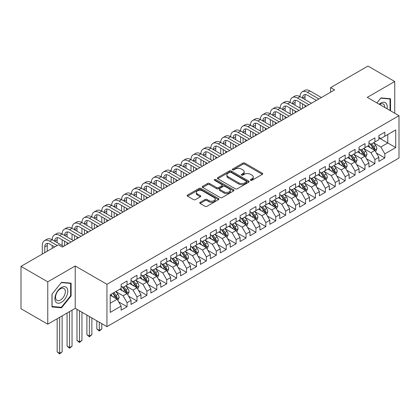 <?xml version="1.0" encoding="UTF-8"?>
<svg xmlns="http://www.w3.org/2000/svg" width="420" height="420" viewBox="0 0 420 420"><rect width="100%" height="100%" fill="white"/><g stroke="black" fill="none" stroke-linecap="round" stroke-linejoin="round"><path stroke-width="0.63" d="M250.625 180.316A0.961 0.557 0 0 0 251.984 180.316L262.327 174.347A1.376 0.793 0 0 0 262.726 173.785A1.376 0.793 0 0 0 262.327 173.224L244.808 163.112A1.376 0.793 0 0 0 242.865 163.112L232.523 169.082A0.961 0.557 0 0 0 232.244 169.475A0.961 0.557 0 0 0 232.523 169.869A0.961 0.557 0 0 0 233.888 169.869L235.226 169.097A4.405 2.541 0 0 1 241.453 169.097L242.912 169.937A4.405 2.541 0 0 1 244.204 171.733A4.405 2.541 0 0 1 242.912 173.534L241.573 174.305A0.961 0.557 0 0 0 241.29 174.699A0.961 0.557 0 0 0 241.573 175.093A0.961 0.557 0 0 0 242.939 175.093L244.272 174.321A4.405 2.541 0 0 1 250.504 174.321L251.963 175.161A4.405 2.541 0 0 1 253.25 176.962A4.405 2.541 0 0 1 251.963 178.757L250.625 179.529A0.961 0.557 0 0 0 250.341 179.923A0.961 0.557 0 0 0 250.625 180.316L250.625 179.529M200.146 202.325A1.376 0.793 0 0 0 199.742 202.886A1.376 0.793 0 0 0 200.146 203.448L205.06 206.288A1.376 0.793 0 0 0 207.008 206.288L218.489 199.658A1.376 0.793 0 0 0 218.888 199.096A1.376 0.793 0 0 0 218.489 198.534L200.97 188.422A1.376 0.793 0 0 0 199.028 188.422L187.546 195.048A1.376 0.793 0 0 0 187.142 195.61A1.376 0.793 0 0 0 187.546 196.172L193.478 199.6A1.376 0.793 0 0 0 195.426 199.6L200.34 196.765A1.376 0.793 0 0 0 200.744 196.203A1.376 0.793 0 0 0 200.34 195.641L197.395 193.94A3.68 2.126 0 0 1 196.319 192.439A3.68 2.126 0 0 1 198.592 190.475A3.68 2.126 0 0 1 202.603 190.932L214.132 197.594A3.68 2.126 0 0 1 215.213 199.096A3.68 2.126 0 0 1 212.94 201.059A3.68 2.126 0 0 1 208.929 200.597L207.008 199.49A1.376 0.793 0 0 0 205.06 199.49L200.146 202.325L200.146 203.448M47.765 281.836L47.765 324.188L75.227 308.332L75.227 265.981L47.765 281.836L21 266.38L58.375 244.802L62.339 247.091L334.562 89.927L330.598 87.638L330.598 92.216M75.227 265.981L106.948 284.298L399 115.684L399 158.035L106.948 326.65L106.948 284.298M394.737 113.222L394.737 81.511L367.28 97.367L399 115.684M394.737 81.511L367.973 66.061L330.598 87.638M235.321 188.816A1.376 0.793 0 0 0 237.269 188.816L248.75 182.185A1.376 0.793 0 0 0 249.155 181.624A1.376 0.793 0 0 0 248.75 181.062L231.236 170.951A1.376 0.793 0 0 0 229.289 170.951L217.807 177.576A1.376 0.793 0 0 0 217.403 178.138A1.376 0.793 0 0 0 217.807 178.7L235.321 188.816M214.835 180.527A0.961 0.557 0 0 1 215.812 180.663L215.812 179.519L233.62 189.798A1.376 0.793 0 0 1 234.024 190.36A1.376 0.793 0 0 1 233.62 190.922L222.138 197.552A1.376 0.793 0 0 1 220.19 197.552L202.676 187.435L202.676 186.312A1.376 0.793 0 0 0 202.272 186.874A1.376 0.793 0 0 0 202.676 187.435M202.676 186.312L207.59 183.477A1.376 0.793 0 0 1 209.538 183.477L216.641 187.577A1.376 0.793 0 0 0 218.584 187.577L221.844 185.698A1.376 0.793 0 0 0 222.248 185.136A1.376 0.793 0 0 0 221.844 184.574L214.452 180.301A0.961 0.557 0 0 1 214.168 179.907A0.961 0.557 0 0 1 214.762 179.398A0.961 0.557 0 0 1 215.812 179.519M378.877 137.834L387.796 142.984L387.796 134.51L395.729 129.932L384.825 136.227L384.825 132.163L378.877 135.602L378.877 139.666L374.908 141.955L374.908 137.891L368.965 141.325L368.965 145.388L364.996 147.677L364.996 143.614L359.048 147.047L359.048 151.111L355.084 153.4L355.084 149.336L349.135 152.77L349.135 156.833L345.172 159.122L345.172 155.059L339.224 158.492L339.224 162.556L335.255 164.845L335.255 160.781L329.306 164.215L329.306 168.284L325.343 170.572L325.343 166.509L319.394 169.942L319.394 174.006L315.431 176.295L315.431 172.232L309.482 175.665L309.482 179.728L305.519 182.018L305.519 177.954L299.57 181.388L299.57 185.451L295.601 187.74L295.601 183.677L289.653 187.11L289.653 191.173L285.689 193.463L285.689 189.399L279.741 192.833L279.741 196.896L275.777 199.19L275.777 195.122L269.829 198.56L269.829 202.624L265.86 204.913L265.86 200.849L259.912 204.283L259.912 208.346L255.948 210.635L255.948 206.572L250 210.005L250 214.069L246.036 216.358L246.036 212.294L240.088 215.728L240.088 219.791L236.124 222.08L236.124 218.017L230.176 221.45L230.176 225.514L226.207 227.803L226.207 223.739L220.259 227.178L220.259 231.242L216.295 233.531L216.295 229.467L210.347 232.901L210.347 236.964L206.383 239.253L206.383 235.19L200.434 238.623L200.434 242.686L196.471 244.976L196.471 240.912L190.523 244.346L190.523 248.409L186.553 250.698L186.553 246.635L180.605 250.068L180.605 254.132L176.642 256.421L176.642 252.357L170.693 255.791L170.693 259.854L166.73 262.148L166.73 258.085L160.781 261.518L160.781 265.582L156.812 267.871L156.812 263.807L150.864 267.241L150.864 271.304L146.9 273.593L146.9 269.53L140.952 272.963L140.952 277.027L136.988 279.316L136.988 275.252L131.04 278.686L131.04 282.749L127.076 285.038L127.076 280.975L121.128 284.408L121.128 288.472L110.219 294.772L110.219 312.396L121.128 306.101L117.159 299.234L110.219 295.229M395.729 129.932L395.729 147.562L384.825 153.857L380.856 146.99L373.669 142.842M376.446 153.085L384.825 157.92L384.825 153.857M384.825 157.92L378.877 161.353L378.877 157.29L374.908 159.579L370.944 152.712L363.757 148.565M366.534 158.807L374.908 163.648L374.908 159.579M374.908 163.648L368.965 167.081L368.965 163.018L364.996 165.307L361.032 158.434L353.845 154.287M356.622 164.535L364.996 169.37L364.996 165.307M364.996 169.37L359.048 172.804L359.048 168.74L355.084 171.029L351.12 164.162L343.933 160.01M346.705 170.258L355.084 175.093L355.084 171.029M355.084 175.093L349.135 178.526L349.135 174.463L345.172 176.752L341.203 169.885L334.016 165.732M336.793 175.98L345.172 180.815L345.172 176.752M345.172 180.815L339.224 184.249L339.224 180.185L335.255 182.474L331.291 175.607L324.104 171.46M326.881 181.703L335.255 186.538L335.255 182.474M335.255 186.538L329.306 189.971L329.306 185.908L325.343 188.197L321.379 181.33L314.192 177.182M316.969 187.425L325.343 192.26L325.343 188.197M325.343 192.26L319.394 195.699L319.394 191.636L315.431 193.924L311.467 187.052L304.274 182.905M307.052 193.148L315.431 197.988L315.431 193.924M315.431 197.988L309.482 201.422L309.482 197.358L305.519 199.647L301.55 192.78L294.362 188.627M297.139 198.875L305.519 203.71L305.519 199.647M305.519 203.71L299.57 207.144L299.57 203.081L295.601 205.37L291.637 198.503L284.45 194.35M287.228 204.598L295.601 209.433L295.601 205.37M295.601 209.433L289.653 212.867L289.653 208.803L285.689 211.092L281.726 204.225L274.538 200.078M277.31 210.32L285.689 215.156L285.689 211.092M285.689 215.156L279.741 218.589L279.741 214.526L275.777 216.815L271.808 209.947L264.621 205.8M267.398 216.043L275.777 220.878L275.777 216.815M275.777 220.878L269.829 224.311L269.829 220.248L265.86 222.542L261.896 215.67L254.709 211.523M257.486 221.765L265.86 226.606L265.86 222.542M265.86 226.606L259.912 230.039L259.912 225.976L255.948 228.265L251.984 221.393L244.797 217.245M247.574 227.493L255.948 232.328L255.948 228.265M255.948 232.328L250 235.762L250 231.698L246.036 233.987L242.072 227.12L234.885 222.968M237.657 233.216L246.036 238.051L246.036 233.987M246.036 238.051L240.088 241.484L240.088 237.421L236.124 239.71L232.155 232.843L224.968 228.69M227.745 238.938L236.124 243.773L236.124 239.71M236.124 243.773L230.176 247.207L230.176 243.143L226.207 245.432L222.243 238.565L215.056 234.418M217.833 244.661L226.207 249.496L226.207 245.432M226.207 249.496L220.259 252.929L220.259 248.866L216.295 251.155L212.331 244.288L205.144 240.14M207.916 250.383L216.295 255.218L216.295 251.155M216.295 255.218L210.347 258.657L210.347 254.594L206.383 256.882L202.414 250.01L195.227 245.863M198.004 256.106L206.383 260.946L206.383 256.882M206.383 260.946L200.434 264.38L200.434 260.316L196.471 262.605L192.502 255.738L185.315 251.585M188.092 261.833L196.471 266.668L196.471 262.605M196.471 266.668L190.523 270.102L190.523 266.038L186.553 268.328L182.59 261.461L175.403 257.308M178.18 267.556L186.553 272.391L186.553 268.328M186.553 272.391L180.605 275.825L180.605 271.761L176.642 274.05L172.678 267.183L165.491 263.036M168.263 273.278L176.642 278.114L176.642 274.05M176.642 278.114L170.693 281.547L170.693 277.483L166.73 279.772L162.761 272.906L155.573 268.758M158.351 279.001L166.73 283.836L166.73 279.772M166.73 283.836L160.781 287.275L160.781 283.211L156.812 285.5L152.849 278.628L145.661 274.481M148.439 284.723L156.812 289.564L156.812 285.5M156.812 289.564L150.864 292.997L150.864 288.934L146.9 291.223L142.936 284.356L135.749 280.203M138.527 290.451L146.9 295.286L146.9 291.223M146.9 295.286L140.952 298.72L140.952 294.656L136.988 296.945L133.024 290.078L125.837 285.925M128.609 296.173L136.988 301.009L136.988 296.945M136.988 301.009L131.04 304.442L131.04 300.379L127.076 302.668L123.107 295.801L115.92 291.648M118.697 301.896L127.076 306.731L127.076 302.668M127.076 306.731L121.128 310.165L121.128 306.101M121.128 286.183L123.107 287.327L127.076 285.038M110.219 303.24L117.159 299.234M131.04 280.46L133.024 281.605L136.988 279.316M123.107 295.801L127.076 293.512L119.737 289.275M131.04 300.379L127.076 293.512M140.952 274.738L142.936 275.882L146.9 273.593M133.024 290.078L136.988 287.789L129.649 283.553M140.952 294.656L136.988 287.789M150.864 269.015L152.849 270.16L156.812 267.871M142.936 284.356L146.9 282.062L139.566 277.83M150.864 288.934L146.9 282.062M160.781 263.293L162.761 264.437L166.73 262.148M152.849 278.628L156.812 276.339L149.478 272.108M160.781 283.211L156.812 276.339M170.693 257.565L172.678 258.709L176.642 256.421M162.761 272.906L166.73 270.617L159.39 266.38M170.693 277.483L166.73 270.617M180.605 251.843L182.59 252.987L186.553 250.698M172.678 267.183L176.642 264.894L169.307 260.657M180.605 271.761L176.642 264.894M190.523 246.12L192.502 247.265L196.471 244.976M182.59 261.461L186.553 259.172L179.219 254.935M190.523 266.038L186.553 259.172M200.434 240.398L202.414 241.542L206.383 239.253M192.502 255.738L196.471 253.449L189.131 249.212M200.434 260.316L196.471 253.449M210.347 234.675L212.331 235.82L216.295 233.531M202.414 250.01L206.383 247.721L199.043 243.49M210.347 254.594L206.383 247.721M220.259 228.947L222.243 230.097L226.207 227.803M212.331 244.288L216.295 241.999L208.96 237.762M220.259 248.866L216.295 241.999M230.176 223.225L232.155 224.369L236.124 222.08M222.243 238.565L226.207 236.276L218.873 232.04M230.176 243.143L226.207 236.276M240.088 217.502L242.072 218.647L246.036 216.358M232.155 232.843L236.124 230.554L228.785 226.317M240.088 237.421L236.124 230.554M250 211.78L251.984 212.924L255.948 210.635M242.072 227.12L246.036 224.831L238.702 220.595M250 231.698L246.036 224.831M259.912 206.057L261.896 207.202L265.86 204.913M251.984 221.393L255.948 219.103L248.614 214.872M259.912 225.976L255.948 219.103M269.829 200.335L271.808 201.479L275.777 199.19M261.896 215.67L265.86 213.381L258.526 209.144M269.829 220.248L265.86 213.381M279.741 194.607L281.726 195.752L285.689 193.463M271.808 209.947L275.777 207.659L268.438 203.422M279.741 214.526L275.777 207.659M289.653 188.885L291.637 190.029L295.601 187.74M281.726 204.225L285.689 201.936L278.355 197.699M289.653 208.803L285.689 201.936M299.57 183.162L301.55 184.306L305.519 182.018M291.637 198.503L295.601 196.214L288.267 191.977M299.57 203.081L295.601 196.214M309.482 177.44L311.467 178.584L315.431 176.295M301.55 192.78L305.519 190.486L298.179 186.254M309.482 197.358L305.519 190.486M319.394 171.717L321.379 172.862L325.343 170.572M311.467 187.052L315.431 184.763L308.091 180.532M319.394 191.636L315.431 184.763M329.306 165.989L331.291 167.134L335.255 164.845M321.379 181.33L325.343 179.041L318.008 174.804M329.306 185.908L325.343 179.041M339.224 160.267L341.203 161.411L345.172 159.122M331.291 175.607L335.255 173.318L327.92 169.082M339.224 180.185L335.255 173.318M349.135 154.544L351.12 155.689L355.084 153.4M341.203 169.885L345.172 167.596L337.832 163.359M349.135 174.463L345.172 167.596M359.048 148.822L361.032 149.966L364.996 147.677M351.12 164.162L355.084 161.873L347.75 157.637M359.048 168.74L355.084 161.873M368.965 143.099L370.944 144.244L374.908 141.955M361.032 158.434L364.996 156.146L357.661 151.914M368.965 163.018L364.996 156.146M378.877 137.377L380.856 138.521L384.825 136.227M370.944 152.712L374.908 150.423L367.574 146.186M378.877 157.29L374.908 150.423M21 266.38L21 308.737L47.765 324.188M75.227 308.332L106.948 326.65M380.856 146.99L387.796 142.984L395.729 147.562M390.526 110.791L390.526 98.747L380.956 97.892L376.908 102.926M71.111 295.911L71.111 283.154L61.546 282.303L51.98 294.2L51.98 306.957L61.546 307.813L71.111 295.911L70.618 295.622M251.008 180.453L251.963 179.902A4.405 2.541 0 0 0 253.25 178.106L253.25 176.962M244.204 171.733L244.204 172.883A4.405 2.541 0 0 1 242.912 174.678L241.957 175.229M262.327 173.224L262.327 174.347L244.808 164.257A1.376 0.793 0 0 0 242.865 164.257L232.911 170.006M248.734 182.196L231.236 172.095A1.376 0.793 0 0 0 229.289 172.095L217.822 178.71M246.32 182.018A0.961 0.557 0 0 0 246.598 181.624A0.961 0.557 0 0 0 246.32 181.23L230.942 172.352A0.961 0.557 0 0 0 229.583 172.352L228.17 173.166A4.405 2.541 0 0 0 226.879 174.967A4.405 2.541 0 0 0 228.17 176.762L238.681 182.831A4.405 2.541 0 0 0 244.907 182.831L246.32 182.018L246.32 183.162A0.961 0.557 0 0 0 246.598 182.768L246.598 181.624M226.879 174.967L226.879 176.111A4.405 2.541 0 0 0 228.17 177.907L228.17 176.762M246.32 183.162L244.907 183.976A4.405 2.541 0 0 1 238.681 183.976L228.17 177.907M202.692 187.446L207.59 184.622L207.59 183.477M222.248 185.136L222.248 186.281A1.376 0.793 0 0 1 221.844 186.842L218.584 188.722A1.376 0.793 0 0 1 216.641 188.722L209.538 184.622A1.376 0.793 0 0 0 207.59 184.622M215.812 180.663L233.599 190.932M224.012 191.835A3.68 2.126 0 0 0 228.023 192.292A3.68 2.126 0 0 0 230.297 190.328A3.68 2.126 0 0 0 229.215 188.827L225.152 186.48A1.376 0.793 0 0 0 223.209 186.48L219.949 188.365A1.376 0.793 0 0 0 219.544 188.927A1.376 0.793 0 0 0 219.949 189.488L224.012 191.835L224.012 192.98A3.68 2.126 0 0 0 228.023 193.441A3.68 2.126 0 0 0 230.297 191.478L230.297 190.328M219.544 188.927L219.544 190.071A1.376 0.793 0 0 0 219.949 190.633L219.949 189.488M224.012 192.98L219.949 190.633M215.213 199.096L215.213 200.24A3.68 2.126 0 0 1 212.94 202.204A3.68 2.126 0 0 1 208.929 201.742L207.008 200.634A1.376 0.793 0 0 0 205.06 200.634L200.161 203.459M196.319 192.439L196.319 193.583A3.68 2.126 0 0 0 197.395 195.085L197.395 193.94M200.324 196.775L197.395 195.085M218.489 198.534L218.489 199.658L200.97 189.567A1.376 0.793 0 0 0 199.028 189.567L187.561 196.182M60.538 307.23L61.546 307.813M375.643 151.694L376.871 148.696A3.717 2.147 -120 0 0 375.685 145.53L373.58 142.721M370.225 147.719L368.624 145.583M374.209 150.019L374.866 148.853A3.717 2.147 -120 0 0 373.805 146.617L371.7 143.808M370.498 143.981L373.096 147.457A1.895 1.092 60 0 1 373.443 148.029L374.866 148.853M369.842 143.603L372.614 147.304A3.717 2.147 60 0 1 373.679 149.541L373.753 149.756M42.294 254.09L42.294 245.48A10.516 6.069 60 0 1 44.473 240.665L46.951 239.237A10.516 6.069 60 0 1 52.206 239.757A10.516 6.069 60 0 1 54.385 234.943L56.863 233.51A10.516 6.069 60 0 1 62.123 234.035A10.516 6.069 60 0 1 64.297 229.22L66.775 227.787A10.516 6.069 60 0 1 72.035 228.307A10.516 6.069 60 0 1 74.214 223.498L76.692 222.065A10.516 6.069 60 0 1 81.947 222.584A10.516 6.069 60 0 1 84.126 217.77L86.604 216.342A10.516 6.069 60 0 1 91.859 216.862A10.516 6.069 60 0 1 94.038 212.047L96.516 210.62A10.516 6.069 60 0 1 101.777 211.139A10.516 6.069 60 0 1 103.95 206.325L106.433 204.892A10.516 6.069 60 0 1 111.689 205.417A10.516 6.069 60 0 1 113.867 200.603L116.345 199.169A10.516 6.069 60 0 1 121.601 199.689A10.516 6.069 60 0 1 123.779 194.88L126.257 193.447A10.516 6.069 60 0 1 131.518 193.966A10.516 6.069 60 0 1 133.691 189.152L136.169 187.724A10.516 6.069 60 0 1 141.43 188.244A10.516 6.069 60 0 1 143.609 183.43L146.087 182.002A10.516 6.069 60 0 1 151.342 182.522A10.516 6.069 60 0 1 153.521 177.707L155.999 176.274A10.516 6.069 60 0 1 161.254 176.799A10.516 6.069 60 0 1 163.433 171.985L165.91 170.552A10.516 6.069 60 0 1 171.171 171.077A10.516 6.069 60 0 1 173.345 166.262L175.822 164.829A10.516 6.069 60 0 1 181.083 165.349A10.516 6.069 60 0 1 183.262 160.534L185.74 159.107A10.516 6.069 60 0 1 190.995 159.626A10.516 6.069 60 0 1 193.174 154.812L195.652 153.384A10.516 6.069 60 0 1 200.907 153.904A10.516 6.069 60 0 1 203.086 149.09L205.564 147.661A10.516 6.069 60 0 1 210.824 148.181A10.516 6.069 60 0 1 213.003 143.367L215.481 141.934A10.516 6.069 60 0 1 220.736 142.459A10.516 6.069 60 0 1 222.915 137.645L225.393 136.211A10.516 6.069 60 0 1 230.648 136.731A10.516 6.069 60 0 1 232.827 131.922L235.305 130.489A10.516 6.069 60 0 1 240.566 131.008A10.516 6.069 60 0 1 242.739 126.194L245.217 124.766A10.516 6.069 60 0 1 250.478 125.286A10.516 6.069 60 0 1 252.656 120.472L255.134 119.044A10.516 6.069 60 0 1 260.389 119.564A10.516 6.069 60 0 1 262.568 114.749L265.046 113.316A10.516 6.069 60 0 1 270.302 113.841A10.516 6.069 60 0 1 272.48 109.027L274.958 107.594A10.516 6.069 60 0 1 280.219 108.113A10.516 6.069 60 0 1 282.392 103.304L284.875 101.871A10.516 6.069 60 0 1 290.131 102.391A10.516 6.069 60 0 1 292.31 97.577L294.788 96.148A10.516 6.069 60 0 1 300.043 96.668A10.516 6.069 60 0 1 302.221 91.854L304.7 90.426A10.516 6.069 60 0 1 309.955 90.946L321.379 97.54M302.221 91.854A10.516 6.069 60 0 1 307.477 92.374L318.901 98.968M316.423 100.401L307.477 95.24A7.009 4.048 -120 0 0 303.975 94.889A7.009 4.048 -120 0 0 302.521 98.102L304.999 96.668L304.999 99.53M305.44 94.568A7.009 4.048 -120 0 0 304.999 96.668M302.521 103.824L302.521 108.423M304.999 105.252L304.999 106.995M300.043 108.113L300.043 102.391M365.731 157.416L366.959 154.418A3.717 2.147 -120 0 0 365.773 151.253L363.668 148.444M360.313 153.442L358.712 151.305M364.298 155.741L364.954 154.576A3.717 2.147 -120 0 0 363.888 152.345L361.783 149.53M360.581 149.709L363.185 153.179A1.895 1.092 60 0 1 363.526 153.752L364.954 154.576M359.93 149.331L362.702 153.027A3.717 2.147 60 0 1 363.762 155.264L363.841 155.479M355.819 163.144L357.047 160.141A3.717 2.147 -120 0 0 355.861 156.98L353.756 154.166M350.401 159.164L348.8 157.028M354.385 161.469L355.042 160.298A3.717 2.147 -120 0 0 353.976 158.067L351.871 155.253M350.669 155.431L353.267 158.902A1.895 1.092 60 0 1 353.614 159.479L355.042 160.298M350.018 155.053L352.79 158.755A3.717 2.147 60 0 1 353.85 160.986L353.923 161.201M292.31 97.577A10.516 6.069 60 0 1 297.565 98.102L300.043 96.668L311.462 103.262M297.565 98.102L308.983 104.695M306.506 106.123L297.565 100.963A7.009 4.048 -120 0 0 294.063 100.616A7.009 4.048 -120 0 0 292.609 103.824L295.087 102.391L295.087 105.252M295.528 100.291A7.009 4.048 -120 0 0 295.087 102.391M292.609 109.547L292.609 114.145M295.087 110.98L295.087 112.718M290.131 113.841L290.131 108.113M282.392 103.304A10.516 6.069 60 0 1 287.653 103.824L290.131 102.391L301.55 108.985M287.653 103.824L299.072 110.418M296.594 111.846L287.653 106.685A7.009 4.048 -120 0 0 284.146 106.339A7.009 4.048 -120 0 0 282.697 109.547L285.175 108.113L285.175 110.98M285.611 106.013A7.009 4.048 -120 0 0 285.175 108.113M282.697 115.269L282.697 119.873M285.175 116.702L285.175 118.44M280.219 119.564L280.219 113.841M387.004 108.759A9.114 5.261 120 0 0 386.342 103.588A9.114 5.261 120 0 0 379.171 104.234M384.731 107.441A6.899 3.985 120 0 0 384.08 104.753A6.899 3.985 120 0 0 383.308 104.034A6.899 3.985 120 0 0 379.643 104.507M380.741 98.159L390.028 98.999L390.028 110.502M389.413 98.648L390.028 98.999M376.929 102.937L380.762 98.17M55.766 301.885A9.114 5.261 120 0 0 64.57 299.523A9.114 5.261 120 0 0 66.927 287.999A9.114 5.261 120 0 0 58.128 290.356A9.114 5.261 120 0 0 55.766 301.885M56.217 299.675A6.899 3.985 120 0 0 56.994 300.394A6.899 3.985 120 0 0 63.415 297.176A6.899 3.985 120 0 0 64.669 289.165A6.899 3.985 120 0 0 63.893 288.445A6.899 3.985 120 0 0 57.472 291.664A6.899 3.985 120 0 0 56.217 299.675M61.346 282.581L70.618 283.411L70.618 295.769L61.346 307.298L52.08 306.474L52.08 294.116L61.331 282.571M70.004 283.054L70.618 283.411M345.901 168.866L347.13 165.863A3.717 2.147 -120 0 0 345.949 162.703L343.838 159.889M340.483 164.892L338.882 162.75M344.468 167.191L345.125 166.026A3.717 2.147 -120 0 0 344.064 163.79L341.959 160.981M340.756 161.154L343.355 164.624A1.895 1.092 60 0 1 343.702 165.202L345.125 166.026M340.1 160.776L342.872 164.477A3.717 2.147 60 0 1 343.938 166.709L344.012 166.924M335.99 174.589L337.218 171.591A3.717 2.147 -120 0 0 336.031 168.425L333.926 165.617M330.572 170.615L328.97 168.478M334.556 172.914L335.213 171.749A3.717 2.147 -120 0 0 334.152 169.512L332.042 166.703M330.839 166.877L333.443 170.347A1.895 1.092 60 0 1 333.784 170.924L335.213 171.749M330.188 166.499L332.96 170.2A3.717 2.147 60 0 1 334.026 172.436L334.1 172.652M272.48 109.027A10.516 6.069 60 0 1 277.741 109.547L280.219 108.113L291.637 114.707M277.741 109.547L289.159 116.141M286.681 117.569L277.741 112.408A7.009 4.048 -120 0 0 274.234 112.061A7.009 4.048 -120 0 0 272.78 115.269L275.263 113.841L275.263 116.702M275.699 111.736A7.009 4.048 -120 0 0 275.263 113.841M272.78 120.992L272.78 125.596M275.263 122.425L275.263 124.163M270.302 125.286L270.302 119.564M262.568 114.749A10.516 6.069 60 0 1 267.824 115.269L270.302 113.841L281.726 120.435M267.824 115.269L279.248 121.863M276.769 123.296L267.824 118.13A7.009 4.048 -120 0 0 264.322 117.784A7.009 4.048 -120 0 0 262.868 120.992L265.346 119.564L265.346 122.425M265.786 117.464A7.009 4.048 -120 0 0 265.346 119.564M262.868 126.719L262.868 131.318M265.346 128.147L265.346 129.885M260.389 131.008L260.389 125.286M326.078 180.311L327.306 177.314A3.717 2.147 -120 0 0 326.119 174.148L324.014 171.339M320.659 176.337L319.058 174.2M324.644 178.637L325.3 177.471A3.717 2.147 -120 0 0 324.235 175.234L322.13 172.426M320.927 172.599L323.531 176.075A1.895 1.092 60 0 1 323.873 176.647L325.3 177.471M320.276 172.221L323.048 175.922A3.717 2.147 60 0 1 324.109 178.159L324.188 178.374M252.656 120.472A10.516 6.069 60 0 1 257.911 120.992L260.389 119.564L271.808 126.158M257.911 120.992L269.33 127.586M266.852 129.019L257.911 123.853A7.009 4.048 -120 0 0 254.405 123.506A7.009 4.048 -120 0 0 252.956 126.719L255.434 125.286L255.434 128.147M255.875 123.186A7.009 4.048 -120 0 0 255.434 125.286M252.956 132.442L252.956 137.041M255.434 133.87L255.434 135.613M250.478 136.731L250.478 131.008M316.166 186.034L317.394 183.036A3.717 2.147 -120 0 0 316.207 179.87L314.102 177.061M310.742 182.059L309.146 179.923M314.727 184.359L315.389 183.194A3.717 2.147 -120 0 0 314.323 180.962L312.218 178.148M311.015 178.322L313.614 181.797A1.895 1.092 60 0 1 313.961 182.369L315.389 183.194M310.359 177.949L313.131 181.645A3.717 2.147 60 0 1 314.197 183.881L314.27 184.097M242.739 126.194A10.516 6.069 60 0 1 248 126.719L250.478 125.286L261.896 131.88M248 126.719L259.418 133.308M256.94 134.741L248 129.581A7.009 4.048 -120 0 0 244.493 129.234A7.009 4.048 -120 0 0 243.044 132.442L245.522 131.008L245.522 133.87M245.957 128.909A7.009 4.048 -120 0 0 245.522 131.008M243.044 138.164L243.044 142.763M245.522 139.592L245.522 141.335M240.566 142.459L240.566 136.731M306.248 191.756L307.477 188.759A3.717 2.147 -120 0 0 306.296 185.598L304.185 182.784M300.83 187.782L299.229 185.645M304.815 190.082L305.471 188.916A3.717 2.147 -120 0 0 304.411 186.685L302.306 183.871M301.103 184.049L303.702 187.52A1.895 1.092 60 0 1 304.048 188.092L305.471 188.916M300.447 183.671L303.219 187.373A3.717 2.147 60 0 1 304.285 189.604L304.358 189.819M296.336 197.484L297.565 194.481A3.717 2.147 -120 0 0 296.378 191.321L294.273 188.507M290.918 193.505L289.317 191.368M294.903 195.809L295.559 194.644A3.717 2.147 -120 0 0 294.494 192.407L292.388 189.593M291.186 189.772L293.79 193.242A1.895 1.092 60 0 1 294.131 193.82L295.559 194.644M290.535 189.394L293.307 193.095A3.717 2.147 60 0 1 294.368 195.326L294.446 195.541M286.424 203.207L287.653 200.209A3.717 2.147 -120 0 0 286.466 197.043L284.361 194.229M281.006 199.232L279.405 197.096M284.991 201.532L285.647 200.366A3.717 2.147 -120 0 0 284.582 198.13L282.476 195.321M281.274 195.494L283.878 198.965A1.895 1.092 60 0 1 284.219 199.542L285.647 200.366M280.623 195.116L283.395 198.817A3.717 2.147 60 0 1 284.456 201.054L284.529 201.269M276.507 208.929L277.741 205.931A3.717 2.147 -120 0 0 276.554 202.766L274.449 199.957M271.089 204.955L269.488 202.818M275.074 207.254L275.73 206.089A3.717 2.147 -120 0 0 274.669 203.852L272.564 201.043M271.362 201.217L273.961 204.692A1.895 1.092 60 0 1 274.307 205.265L275.73 206.089M270.706 200.839L273.478 204.54A3.717 2.147 60 0 1 274.544 206.777L274.617 206.992M266.595 214.652L267.824 211.654A3.717 2.147 -120 0 0 266.637 208.488L264.532 205.679M261.177 210.677L259.576 208.541M265.162 212.977L265.818 211.811A3.717 2.147 -120 0 0 264.757 209.575L262.652 206.766M261.45 206.939L264.049 210.415A1.895 1.092 60 0 1 264.39 210.987L265.818 211.811M260.794 206.566L263.566 210.263A3.717 2.147 60 0 1 264.632 212.499L264.705 212.714M256.683 220.374L257.911 217.376A3.717 2.147 -120 0 0 256.725 214.216L254.62 211.402M251.265 216.4L249.664 214.263M255.25 218.699L255.906 217.534A3.717 2.147 -120 0 0 254.84 215.303L252.735 212.489M251.533 212.667L254.137 216.137A1.895 1.092 60 0 1 254.478 216.709L255.906 217.534M250.882 212.289L253.654 215.985A3.717 2.147 60 0 1 254.714 218.222L254.793 218.437M246.771 226.102L248 223.099A3.717 2.147 -120 0 0 246.813 219.938L244.708 217.124M241.353 222.122L239.752 219.986M245.338 224.427L245.994 223.256A3.717 2.147 -120 0 0 244.928 221.025L242.823 218.211M241.621 218.39L244.22 221.86A1.895 1.092 60 0 1 244.566 222.437L245.994 223.256M240.97 218.012L243.737 221.713A3.717 2.147 60 0 1 244.802 223.944L244.876 224.159M236.854 231.824L238.082 228.821A3.717 2.147 -120 0 0 236.901 225.661L234.791 222.847M231.436 227.85L229.834 225.713M235.421 230.15L236.077 228.984A3.717 2.147 -120 0 0 235.016 226.748L232.911 223.939M231.709 224.112L234.308 227.582A1.895 1.092 60 0 1 234.654 228.16L236.077 228.984M231.053 223.734L233.825 227.435A3.717 2.147 60 0 1 234.89 229.666L234.964 229.882M226.942 237.547L228.17 234.549A3.717 2.147 -120 0 0 226.984 231.383L224.879 228.575M221.524 233.572L219.922 231.436M225.509 235.872L226.165 234.707A3.717 2.147 -120 0 0 225.104 232.47L222.994 229.661M221.791 229.834L224.396 233.305A1.895 1.092 60 0 1 224.737 233.882L226.165 234.707M221.141 229.457L223.913 233.158A3.717 2.147 60 0 1 224.973 235.394L225.052 235.609M232.827 131.922A10.516 6.069 60 0 1 238.082 132.442L240.566 131.008L251.984 137.603M238.082 132.442L249.506 139.036M247.028 140.464L238.082 135.303A7.009 4.048 -120 0 0 234.581 134.957A7.009 4.048 -120 0 0 233.126 138.164L235.604 136.731L235.604 139.592M236.045 134.631A7.009 4.048 -120 0 0 235.604 136.731M233.126 143.887L233.126 148.491M235.604 145.32L235.604 147.058M230.648 148.181L230.648 142.459M222.915 137.645A10.516 6.069 60 0 1 228.17 138.164L230.648 136.731L242.072 143.325M228.17 138.164L239.589 144.758M237.111 146.186L228.17 141.026A7.009 4.048 -120 0 0 224.668 140.679A7.009 4.048 -120 0 0 223.214 143.887L225.692 142.459L225.692 145.32M226.133 140.353A7.009 4.048 -120 0 0 225.692 142.459M223.214 149.609L223.214 154.214M225.692 151.042L225.692 152.78M220.736 153.904L220.736 148.181M213.003 143.367A10.516 6.069 60 0 1 218.258 143.887L220.736 142.459L232.155 149.047M218.258 143.887L229.677 150.481M227.199 151.914L218.258 146.748A7.009 4.048 -120 0 0 214.751 146.402A7.009 4.048 -120 0 0 213.302 149.609L215.78 148.181L215.78 151.042M216.216 146.076A7.009 4.048 -120 0 0 215.78 148.181M213.302 155.332L213.302 159.936M215.78 156.765L215.78 158.503M210.824 159.626L210.824 153.904M203.086 149.09A10.516 6.069 60 0 1 208.346 149.609L210.824 148.181L222.243 154.775M208.346 149.609L219.765 156.203M217.287 157.637L208.346 152.471A7.009 4.048 -120 0 0 204.839 152.124A7.009 4.048 -120 0 0 203.39 155.332M206.304 151.804A7.009 4.048 -120 0 0 205.868 153.904L205.868 156.765M203.39 161.059L203.39 165.659M205.868 162.488L205.868 164.231M200.907 165.349L200.907 159.626M193.174 154.812A10.516 6.069 60 0 1 198.429 155.332L200.907 153.904L212.331 160.498M198.429 155.332L209.853 161.926M207.375 163.359L198.429 158.198A7.009 4.048 -120 0 0 194.927 157.847A7.009 4.048 -120 0 0 193.473 161.059L195.951 159.626L195.951 162.488M196.392 157.526A7.009 4.048 -120 0 0 195.951 159.626M193.473 166.782L193.473 171.381M195.951 168.21L195.951 169.953M190.995 171.077L190.995 165.349M183.262 160.534A10.516 6.069 60 0 1 188.517 161.059L190.995 159.626L202.414 166.22M188.517 161.059L199.936 167.653M197.458 169.082L188.517 163.921A7.009 4.048 -120 0 0 185.015 163.574A7.009 4.048 -120 0 0 183.561 166.782L186.039 165.349L186.039 168.21M186.48 163.249A7.009 4.048 -120 0 0 186.039 165.349M183.561 172.505L183.561 177.109M186.039 173.938L186.039 175.675M181.083 176.799L181.083 171.077M173.345 166.262A10.516 6.069 60 0 1 178.605 166.782L181.083 165.349L192.502 171.943M178.605 166.782L190.024 173.376M187.546 174.804L178.605 169.643A7.009 4.048 -120 0 0 175.098 169.297A7.009 4.048 -120 0 0 173.649 172.505L176.127 171.077L176.127 173.938M176.563 168.971A7.009 4.048 -120 0 0 176.127 171.077M173.649 178.227L173.649 182.831M176.127 179.66L176.127 181.398M171.171 182.522L171.171 176.799M163.433 171.985A10.516 6.069 60 0 1 168.693 172.505L171.171 171.077L182.59 177.665M168.693 172.505L180.112 179.099M177.634 180.527L168.693 175.366A7.009 4.048 -120 0 0 165.186 175.019A7.009 4.048 -120 0 0 163.732 178.227L166.21 176.799L166.21 179.66M166.651 174.694A7.009 4.048 -120 0 0 166.21 176.799M163.732 183.95L163.732 188.554M166.21 185.383L166.21 187.121M161.254 188.244L161.254 182.522M153.521 177.707A10.516 6.069 60 0 1 158.776 178.227L161.254 176.799L172.678 183.393M158.776 178.227L170.2 184.821M167.716 186.254L158.776 181.088A7.009 4.048 -120 0 0 155.274 180.742A7.009 4.048 -120 0 0 153.82 183.95L156.298 182.522L156.298 185.383M156.739 180.422A7.009 4.048 -120 0 0 156.298 182.522M153.82 189.677L153.82 194.276M156.298 191.105L156.298 192.848M151.342 193.966L151.342 188.244M217.03 243.269L218.258 240.272A3.717 2.147 -120 0 0 217.072 237.106L214.966 234.297M211.612 239.295L210.011 237.158M215.597 241.595L216.253 240.429A3.717 2.147 -120 0 0 215.187 238.192L213.082 235.384M211.88 235.557L214.484 239.033A1.895 1.092 60 0 1 214.825 239.605L216.253 240.429M211.228 235.179L214.001 238.88A3.717 2.147 60 0 1 215.061 241.117L215.14 241.332M143.609 183.43A10.516 6.069 60 0 1 148.864 183.95L151.342 182.522L162.761 189.116M148.864 183.95L160.282 190.543M157.804 191.977L148.864 186.816A7.009 4.048 -120 0 0 145.357 186.464A7.009 4.048 -120 0 0 143.908 189.677L146.386 188.244L146.386 191.105M146.827 186.144A7.009 4.048 -120 0 0 146.386 188.244M143.908 195.4L143.908 199.999M146.386 196.828L146.386 198.571M141.43 199.689L141.43 193.966M207.118 248.992L208.346 245.994A3.717 2.147 -120 0 0 207.16 242.828L205.054 240.02M201.695 245.018L200.093 242.881M205.679 247.317L206.341 246.152A3.717 2.147 -120 0 0 205.275 243.92L203.17 241.106M201.968 241.28L204.566 244.755A1.895 1.092 60 0 1 204.913 245.327L206.341 246.152M201.311 240.907L204.083 244.603A3.717 2.147 60 0 1 205.149 246.839L205.222 247.054M133.691 189.152A10.516 6.069 60 0 1 138.952 189.677L141.43 188.244L152.849 194.838M138.952 189.677L150.371 196.266M147.893 197.699L138.952 192.538A7.009 4.048 -120 0 0 135.445 192.192A7.009 4.048 -120 0 0 133.996 195.4L136.474 193.966L136.474 196.828M136.909 191.867A7.009 4.048 -120 0 0 136.474 193.966M133.996 201.122L133.996 205.721M136.474 202.555L136.474 204.293M131.518 205.417L131.518 199.689M197.201 254.72L198.429 251.716A3.717 2.147 -120 0 0 197.243 248.556L195.137 245.742M191.783 250.74L190.181 248.603M195.767 253.045L196.423 251.874A3.717 2.147 -120 0 0 195.363 249.643L193.258 246.829M192.055 247.007L194.654 250.478A1.895 1.092 60 0 1 195.001 251.055L196.423 251.874M191.399 246.629L194.171 250.331A3.717 2.147 60 0 1 195.237 252.562L195.31 252.777M123.779 194.88A10.516 6.069 60 0 1 129.035 195.4L131.518 193.966L142.936 200.56M129.035 195.4L140.459 201.994M137.981 203.422L129.035 198.261A7.009 4.048 -120 0 0 125.533 197.915A7.009 4.048 -120 0 0 124.079 201.122L126.556 199.689L126.556 202.555M126.998 197.589A7.009 4.048 -120 0 0 126.556 199.689M124.079 206.845L124.079 211.449M126.556 208.278L126.556 210.016M121.601 211.139L121.601 205.417M187.288 260.442L188.517 257.439A3.717 2.147 -120 0 0 187.331 254.279L185.225 251.465M181.871 256.463L180.269 254.326M185.855 258.767L186.512 257.602A3.717 2.147 -120 0 0 185.446 255.365L183.341 252.551M182.138 252.73L184.742 256.2A1.895 1.092 60 0 1 185.084 256.778L186.512 257.602M181.487 252.352L184.259 256.053A3.717 2.147 60 0 1 185.32 258.284L185.399 258.5M113.867 200.603A10.516 6.069 60 0 1 119.123 201.122L121.601 199.689L133.024 206.283M119.123 201.122L130.541 207.716M128.063 209.144L119.123 203.984A7.009 4.048 -120 0 0 115.621 203.637A7.009 4.048 -120 0 0 114.167 206.845L116.645 205.417L116.645 208.278M117.086 203.311A7.009 4.048 -120 0 0 116.645 205.417M114.167 212.567L114.167 217.172M116.645 214.001L116.645 215.738M111.689 216.862L111.689 211.139M177.377 266.165L178.605 263.167A3.717 2.147 -120 0 0 177.418 260.001L175.313 257.192M171.959 262.19L170.357 260.053M175.943 264.49L176.6 263.324A3.717 2.147 -120 0 0 175.534 261.088L173.428 258.279M172.226 258.452L174.825 261.923A1.895 1.092 60 0 1 175.172 262.5L176.6 263.324M171.575 258.074L174.347 261.776A3.717 2.147 60 0 1 175.408 264.012L175.481 264.227M103.95 206.325A10.516 6.069 60 0 1 109.211 206.845L111.689 205.417L123.107 212.011M109.211 206.845L120.629 213.439M118.151 214.872L109.211 209.706A7.009 4.048 -120 0 0 105.704 209.359A7.009 4.048 -120 0 0 104.255 212.567L106.733 211.139L106.733 214.001M107.168 209.039A7.009 4.048 -120 0 0 106.733 211.139M104.255 218.295L104.255 222.894M106.733 219.723L106.733 221.461M101.777 222.584L101.777 216.862M167.459 271.887L168.688 268.889A3.717 2.147 -120 0 0 167.507 265.724L165.401 262.915M162.041 267.913L160.44 265.776M166.026 270.212L166.682 269.047A3.717 2.147 -120 0 0 165.622 266.81L163.517 264.002M162.314 264.175L164.913 267.65A1.895 1.092 60 0 1 165.26 268.223L166.682 269.047M161.658 263.797L164.43 267.498A3.717 2.147 60 0 1 165.496 269.735L165.569 269.95M94.038 212.047A10.516 6.069 60 0 1 99.298 212.567L101.777 211.139L113.195 217.733M99.298 212.567L110.717 219.161M108.239 220.595L99.298 215.428A7.009 4.048 -120 0 0 95.792 215.082A7.009 4.048 -120 0 0 94.337 218.295L96.82 216.862L96.82 219.723M97.256 214.762A7.009 4.048 -120 0 0 96.82 216.862M94.337 224.018L94.337 228.617M96.82 225.446L96.82 227.189M91.859 228.307L91.859 222.584M157.547 277.61L158.776 274.612A3.717 2.147 -120 0 0 157.589 271.446L155.484 268.637M152.129 273.635L150.528 271.498M156.114 275.935L156.77 274.769A3.717 2.147 -120 0 0 155.71 272.538L153.599 269.724M152.397 269.897L155.001 273.373A1.895 1.092 60 0 1 155.342 273.945L156.77 274.769M151.746 269.524L154.518 273.221A3.717 2.147 60 0 1 155.584 275.457L155.657 275.672M99.298 322.229L99.298 330.419L101.777 328.986L101.777 323.663M101.777 328.986L99.298 331.049L96.82 328.986L96.82 320.801M96.82 328.986L99.298 330.419L99.298 331.049M84.126 217.77A10.516 6.069 60 0 1 89.381 218.295L91.859 216.862L103.283 223.456M89.381 218.295L100.805 224.884M98.327 226.317L89.381 221.156A7.009 4.048 -120 0 0 85.88 220.81A7.009 4.048 -120 0 0 84.425 224.018L86.903 222.584L86.903 225.446M87.344 220.484A7.009 4.048 -120 0 0 86.903 222.584M84.425 229.74L84.425 234.339M86.903 231.168L86.903 232.911M81.947 234.035L81.947 228.307M147.635 283.332L148.864 280.334A3.717 2.147 -120 0 0 147.677 277.174L145.572 274.36M142.217 279.358L140.616 277.221M146.202 281.657L146.858 280.492A3.717 2.147 -120 0 0 145.792 278.26L143.687 275.447M142.485 275.625L145.089 279.095A1.895 1.092 60 0 1 145.43 279.668L146.858 280.492M141.834 275.247L144.606 278.948A3.717 2.147 60 0 1 145.666 281.18L145.745 281.395M89.381 316.507L89.381 336.142L91.859 334.709L91.859 317.94M91.859 334.709L89.381 336.772L86.903 334.709L86.903 315.079M86.903 334.709L89.381 336.142L89.381 336.772M74.214 223.498A10.516 6.069 60 0 1 79.469 224.018L81.947 222.584L93.366 229.178M79.469 224.018L90.888 230.612M88.41 232.04L79.469 226.879A7.009 4.048 -120 0 0 75.962 226.532A7.009 4.048 -120 0 0 74.513 229.74L76.991 228.307L76.991 231.168M77.432 226.207A7.009 4.048 -120 0 0 76.991 228.307M74.513 235.463L74.513 240.067M76.991 236.896L76.991 238.634M72.035 239.757L72.035 234.035M137.723 289.06L138.952 286.057A3.717 2.147 -120 0 0 137.765 282.896L135.66 280.082M132.3 285.08L130.704 282.944M136.285 287.385L136.946 286.219A3.717 2.147 -120 0 0 135.881 283.983L133.775 281.169M132.573 281.348L135.172 284.818A1.895 1.092 60 0 1 135.518 285.395L136.946 286.219M131.917 280.969L134.689 284.671A3.717 2.147 60 0 1 135.755 286.902L135.828 287.117M79.469 310.784L79.469 341.864L81.947 340.431L81.947 312.218M81.947 340.431L79.469 342.494L76.991 340.431L76.991 309.356M76.991 340.431L79.469 341.864L79.469 342.494M64.297 229.22A10.516 6.069 60 0 1 69.557 229.74L72.035 228.307L83.454 234.901M69.557 229.74L80.976 236.334M78.498 237.762L69.557 232.601A7.009 4.048 -120 0 0 66.05 232.255A7.009 4.048 -120 0 0 64.601 235.463L67.079 234.035L67.079 236.896M67.515 231.929A7.009 4.048 -120 0 0 67.079 234.035M64.601 241.185L64.601 245.789M67.079 242.618L67.079 244.356M62.123 245.48L62.123 239.757M127.806 294.782L129.035 291.784A3.717 2.147 -120 0 0 127.853 288.619L125.743 285.805M122.388 290.808L120.787 288.671M126.373 293.108L127.029 291.942A3.717 2.147 -120 0 0 125.969 289.706L123.863 286.897M122.661 287.07L125.26 290.54A1.895 1.092 60 0 1 125.606 291.118L127.029 291.942M122.005 286.692L124.777 290.393A3.717 2.147 60 0 1 125.843 292.63L125.916 292.845M69.557 311.608L69.557 347.587L72.035 346.159L72.035 310.175M72.035 346.159L69.557 348.217L67.079 346.159L67.079 313.042M67.079 346.159L69.557 347.587L69.557 348.217M54.385 234.943A10.516 6.069 60 0 1 59.645 235.463L62.123 234.035L73.542 240.623M59.645 235.463L71.064 242.056M68.586 243.49L59.645 238.324A7.009 4.048 -120 0 0 56.138 237.977A7.009 4.048 -120 0 0 54.684 241.185L57.162 239.757L57.162 242.618M57.603 237.652A7.009 4.048 -120 0 0 57.162 239.757M52.206 248.362L52.206 245.48M117.894 300.505L119.123 297.507A3.717 2.147 -120 0 0 117.936 294.341L115.831 291.532M112.476 296.531L110.875 294.394M116.461 298.83L117.117 297.665A3.717 2.147 -120 0 0 116.051 295.428L113.946 292.619M113.017 293.155L115.348 296.268A1.895 1.092 60 0 1 115.689 296.84L117.117 297.665M112.76 293.307L114.865 296.116A3.717 2.147 60 0 1 115.925 298.352L116.004 298.568M59.645 317.331L59.645 353.309L62.123 351.881L62.123 315.903M62.123 351.881L59.645 353.939L57.162 351.881L57.162 318.764M57.162 351.881L59.645 353.309L59.645 353.939M44.473 240.665A10.516 6.069 60 0 1 49.728 241.185L52.206 239.757L63.63 246.351M49.728 241.185L57.183 245.49M54.705 246.923L49.728 244.046A7.009 4.048 -120 0 0 46.226 243.7A7.009 4.048 -120 0 0 44.772 246.913L44.772 252.656M47.691 243.38A7.009 4.048 -120 0 0 47.25 245.48L47.25 251.223M251.963 179.902L251.963 178.757M241.573 175.093L241.573 174.305M242.912 174.678L242.912 173.534M232.523 169.869L232.523 169.082M242.865 164.257L242.865 163.112M244.808 164.257L244.808 163.112M217.807 178.7L217.807 177.576M229.289 172.095L229.289 170.951M231.236 172.095L231.236 170.951M248.75 182.185L248.75 181.062M238.681 183.976L238.681 182.831M244.907 183.976L244.907 182.831M209.538 184.622L209.538 183.477M216.641 188.722L216.641 187.577M218.584 188.722L218.584 187.577M221.844 186.842L221.844 185.698M233.62 190.922L233.62 189.798M205.06 200.634L205.06 199.49M207.008 200.634L207.008 199.49M208.929 201.742L208.929 200.597M200.34 196.765L200.34 195.641M187.546 196.172L187.546 195.048M199.028 189.567L199.028 188.422M200.97 189.567L200.97 188.422M374.446 150.155L376.85 148.769M373.805 146.617L375.685 145.53M371.06 148.202L372.614 147.304M309.955 90.946L307.477 92.374M364.529 155.878L366.933 154.492M363.888 152.345L365.773 151.253M361.147 153.925L362.702 153.027M354.617 161.6L357.021 160.214M353.976 158.067L355.861 156.98M351.236 159.647L352.79 158.755M344.705 167.323L347.109 165.937M344.064 163.79L345.949 162.703M341.324 165.37L342.872 164.477M334.793 173.05L337.197 171.659M334.152 169.512L336.031 168.425M331.406 171.097L332.96 170.2M324.875 178.773L327.28 177.382M324.235 175.234L326.119 174.148M321.494 176.82L323.048 175.922M314.963 184.496L317.368 183.109M314.323 180.962L316.207 179.87M311.582 182.542L313.131 181.645M305.051 190.218L307.456 188.832M304.411 186.685L306.296 185.598M301.67 188.265L303.219 187.373M295.139 195.941L297.538 194.554M294.494 192.407L296.378 191.321M291.753 193.988L293.307 193.095M285.222 201.668L287.627 200.277M284.582 198.13L286.466 197.043M281.841 199.715L283.395 198.817M275.31 207.391L277.715 206M274.669 203.852L276.554 202.766M271.929 205.438L273.478 204.54M265.398 213.113L267.803 211.727M264.757 209.575L266.637 208.488M262.012 211.16L263.566 210.263M255.481 218.836L257.885 217.45M254.84 215.303L256.725 214.216M252.1 216.883L253.654 215.985M245.569 224.558L247.973 223.172M244.928 221.025L246.813 219.938M242.188 222.605L243.737 221.713M235.657 230.286L238.061 228.895M235.016 226.748L236.901 225.661M232.276 228.333L233.825 227.435M225.745 236.009L228.144 234.617M225.104 232.47L226.984 231.383M222.359 234.055L223.913 233.158M205.868 153.904L203.39 155.337M215.828 241.731L218.232 240.345M215.187 238.192L217.072 237.106M212.447 239.778L214.001 238.88M205.916 247.453L208.32 246.067M205.275 243.92L207.16 242.828M202.535 245.501L204.083 244.603M196.004 253.176L198.408 251.79M195.363 249.643L197.243 248.556M192.617 251.223L194.171 250.331M186.086 258.899L188.491 257.512M185.446 255.365L187.331 254.279M182.705 256.946L184.259 256.053M176.174 264.626L178.579 263.235M175.534 261.088L177.418 260.001M172.793 262.673L174.347 261.776M166.262 270.349L168.667 268.957M165.622 266.81L167.507 265.724M162.881 268.396L164.43 267.498M156.35 276.071L158.755 274.685M155.71 272.538L157.589 271.446M152.964 274.118L154.518 273.221M146.433 281.794L148.838 280.408M145.792 278.26L147.677 277.174M143.052 279.841L144.606 278.948M136.521 287.516L138.925 286.13M135.881 283.983L137.765 282.896M133.14 285.563L134.689 284.671M126.609 293.244L129.014 291.853M125.969 289.706L127.853 288.619M123.228 291.291L124.777 290.393M116.697 298.967L119.096 297.575M116.051 295.428L117.936 294.341M113.311 297.014L114.865 296.116M47.25 245.48L44.772 246.913"/></g></svg>
